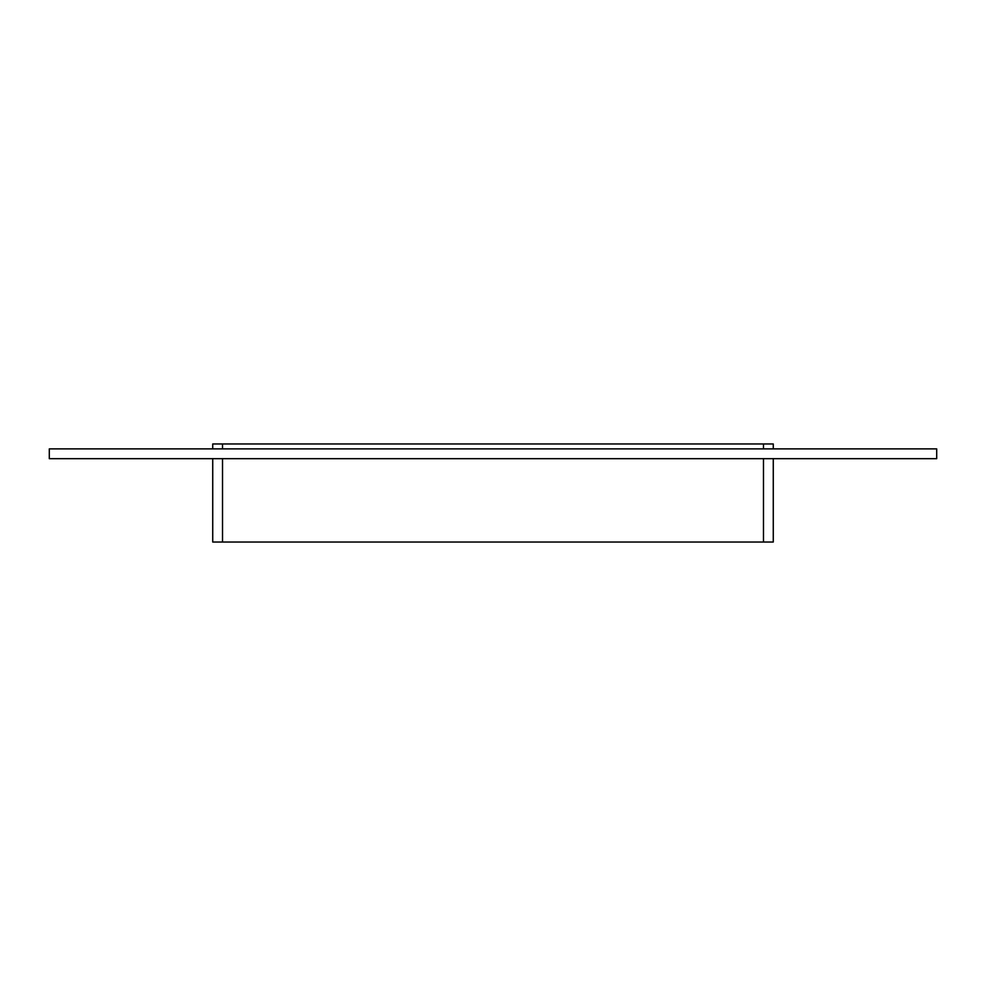 <?xml version="1.0" encoding="UTF-8"?>
<svg xmlns="http://www.w3.org/2000/svg" width="986" height="986" viewBox="0 0 986 986"><rect width="100%" height="100%" fill="white"/><g stroke="black" fill="none" stroke-linecap="round" stroke-linejoin="round"><path stroke-width="1.48" d="M222.528 448.876L222.528 443.971L212.729 443.971L212.729 448.876M222.528 443.971L763.472 443.971L763.472 448.876M773.27 448.876L773.27 443.971L763.472 443.971M212.729 458.675L212.729 542.029L222.528 542.029L222.528 458.675M763.472 458.675L763.472 542.029L773.27 542.029L773.27 458.675M763.472 542.029L222.528 542.029M936.7 458.675L49.3 458.675L49.3 448.876L936.7 448.876L936.7 458.675"/></g></svg>
